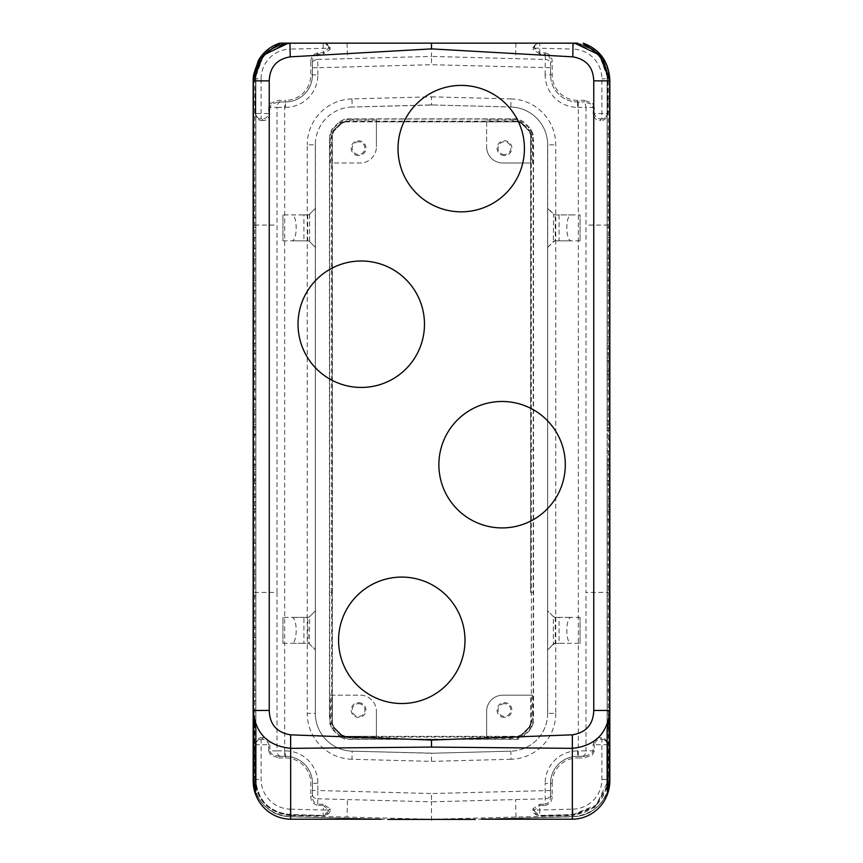 <?xml version="1.0" encoding="UTF-8"?>
<svg xmlns="http://www.w3.org/2000/svg" width="863" height="863" viewBox="0 0 863 863"><rect width="100%" height="100%" fill="white"/><g stroke="black" fill="none" stroke-linecap="round" stroke-linejoin="round"><path stroke-width="0.65" stroke-dasharray="4.32 3.24" d="M255.869 143.269L255.869 164.606L253.711 164.606L253.711 143.269L253.711 374.618L253.711 227.498L255.869 227.498L255.869 143.269L253.711 143.269M253.711 280.281L253.711 174.714L253.711 280.281L255.869 280.281L255.869 111.823L253.711 111.823L253.711 196.052L255.869 196.052L255.869 280.281M255.869 700.476L255.869 574.693L255.869 756.873L255.869 700.476L253.711 700.476L253.711 756.873L253.711 574.693L253.711 720.648M253.711 700.476L253.711 777.196M607.131 154.499L609.289 154.499L609.289 79.029L607.131 79.029L609.289 79.029L607.131 79.029L607.131 154.499L607.131 79.029L607.131 123.053L607.131 79.029L609.289 79.029L609.289 343.172L607.131 343.172L607.131 174.714L607.131 343.172M255.869 777.196L255.869 66.839L253.161 80.874L253.161 710.476M255.869 488.954L255.869 365.416L255.869 488.954L253.711 488.954L253.711 365.416L253.711 488.954M255.869 478.846L253.711 478.846M609.289 346.333L609.289 360.939L609.289 336.225L609.289 346.333L607.131 346.333L607.131 336.225L607.131 360.939L607.131 346.333M609.289 371.047L609.289 420.454L609.289 360.939L609.289 371.047L607.131 371.047L607.131 360.939L607.131 420.454L607.131 371.047M609.289 390.13L609.289 349.256L609.289 390.13L607.131 390.13L607.131 349.256L607.131 390.13M607.131 606.139L607.131 711.705L607.131 606.139L609.289 606.139L609.289 743.151L609.289 658.922L607.131 658.922L607.131 596.031L609.289 596.031L609.289 574.693L609.289 680.26L609.289 511.802L609.289 596.031L607.131 596.031L607.131 617.369L607.131 511.802L607.131 728.998L607.131 66.839L609.839 80.874L609.839 714.035M609.289 511.802L607.131 511.802M609.289 574.693L607.131 574.693M255.869 111.823L255.869 217.39L253.711 217.39L253.711 111.823M255.869 133.161L253.711 133.161L255.869 133.161M255.869 669.03L253.711 669.03M255.869 658.922L253.711 658.922L255.869 658.922M255.869 680.26L253.711 680.26M255.869 617.369L253.711 617.369L253.711 596.031L255.869 596.031L253.711 596.031L253.711 511.802L253.711 533.14L255.869 533.14L255.869 617.369L255.869 533.14M255.869 574.693L253.711 574.693M253.711 154.499L253.711 79.029L255.869 79.029L253.711 79.029L255.869 79.029L253.711 79.029L253.711 154.499L255.869 154.499M255.869 518.717L255.869 434.488L255.869 518.717L253.711 518.717L253.711 434.488L253.711 518.717M255.869 494.003L253.711 494.003L253.711 464.812L253.711 505.686L253.711 483.787L253.711 494.003L255.869 494.003L253.711 494.003M607.131 759.246L607.131 700.476L609.289 700.476L609.289 756.873L609.289 690.368L607.131 690.368L607.131 669.03L607.131 743.151L607.131 658.922L609.289 658.922L609.289 637.584L607.131 637.584M255.869 434.488L253.711 434.488M255.869 483.906L253.711 483.906M255.869 409.785L255.869 360.367L253.711 360.367L253.711 469.299L253.711 350.259L255.869 350.259L255.869 469.299L255.869 409.785L253.711 409.785M255.869 427.185L253.711 427.185L255.869 427.185M255.869 475.028L253.711 475.028M255.869 496.926L253.711 496.926M255.869 398.555L253.711 398.555M255.869 365.416L253.711 365.416M255.869 372.773L253.711 372.773M255.869 414.833L253.711 414.833M609.289 311.726L609.289 206.16L609.289 227.498L607.131 227.498L609.289 227.498L609.289 248.835L609.289 80.378L609.289 185.944L609.289 164.606L607.131 164.606L607.131 185.944L607.131 80.378L607.131 248.835L607.131 164.606L609.289 164.606L609.289 311.726L607.131 311.726L607.131 206.16L607.131 311.726M609.289 185.944L607.131 185.944M255.869 435.049L253.711 435.049M255.869 606.139L255.869 480.357L255.869 585.923L253.711 585.923L253.711 480.357L253.711 711.705L255.869 711.705L255.869 606.139L253.711 606.139L253.711 711.705M253.711 585.923L253.711 648.814L253.711 627.477L255.869 627.477L253.711 627.477L253.711 606.139M255.869 690.368L253.711 690.368L255.869 690.368M609.289 648.814L609.289 480.357L609.289 564.585L607.131 564.585L607.131 585.923L607.131 480.357L607.131 648.814L607.131 564.585L609.289 564.585L609.289 648.814L607.131 648.814M376.397 120.033L353.14 120.033A22.708 22.697 45 0 0 330.443 142.729L330.443 163.01L360.184 163.01A16.214 16.214 0 0 0 376.397 146.796A16.214 16.214 0 0 1 360.184 163.01L332.255 163.01L332.255 134.887A5.405 5.405 180 0 1 333.841 131.068L341.489 123.431A5.405 5.405 180 0 1 345.308 121.845L376.397 121.845L376.397 120.033L376.397 146.796L376.397 121.845L486.624 121.845L486.624 146.796L486.624 120.033L486.624 121.845L517.692 121.845A5.405 5.405 180 0 1 521.511 123.431L529.159 131.068A5.405 5.405 180 0 1 530.745 134.887L530.745 163.01L502.827 163.01A16.214 16.214 0 0 1 486.624 146.796A16.214 16.214 0 0 0 502.827 163.01L530.745 163.01M255.869 511.802L253.711 511.802M607.768 744.726L607.293 744.726A5.405 5.405 0 0 0 601.889 739.321A1.618 1.143 -90 0 1 600.745 737.703C604.38 737.498 606.721 739.839 607.768 744.726L607.768 778.922L609.839 778.275C607.574 801.371 595.297 814.176 573 816.7L478.436 819.214L576.085 816.495A38.404 37.821 -90 0 0 609.839 778.307L609.839 780.81M255.869 185.944L255.869 80.378L255.869 185.944L253.711 185.944L253.711 80.378L253.711 185.944M255.869 101.715L253.711 101.715M255.869 585.923L255.869 564.585L253.711 564.585L255.869 564.585L255.869 711.705M255.869 543.248L253.711 543.248M255.869 637.584L253.711 637.584M325.178 43.15A5.405 5.405 0 0 1 328.533 47.001L325.178 43.15A5.405 5.405 0 0 1 328.533 47.001L328.479 48.209L323.269 52.719L323.301 53.959L330.076 49.45L328.479 48.209L290.044 49.083L289.892 43.689L310.097 43.15L285.34 43.15L263.334 55.793L254.758 79.374L254.747 592.439L277.012 592.439L277.012 750.886L269.849 750.886L271.489 754.035L278.641 756.29L285.426 756.29A27.012 27.012 0 0 1 312.449 783.302L312.449 796.204C312.384 800.389 314.143 803.032 317.735 804.133L317.735 798.782C314.531 798.48 312.773 797.099 312.449 794.65L312.449 790.508L317.843 790.508L317.735 798.782L431.5 801.813L431.5 820.465M609.289 480.357L607.131 480.357M609.289 585.923L607.131 585.923M609.289 501.694L607.131 501.694M255.869 269.051L255.869 164.606L253.711 164.606L253.711 248.835L253.711 227.498L255.869 227.498L255.869 311.726L255.869 290.389L253.711 290.389L255.869 290.389L255.869 374.618L255.869 269.051L253.711 269.051M609.289 469.871L609.289 504.682L607.131 504.682L607.131 469.871L609.289 469.871L609.289 459.763L607.131 459.763L607.131 484.467L607.131 435.06L607.131 504.682M532.924 808.782L534.521 810.023L539.731 805.513L539.699 804.273L532.924 808.782L532.849 810.357C533.183 813.259 535.535 815.082 539.882 815.805L573.108 814.543L539.871 815.427A5.405 5.405 0 0 1 539.731 815.427L539.731 810.023L572.956 809.138L572.935 814.931L539.882 815.805M253.161 780.81L253.161 778.307A38.404 37.821 -90 0 0 286.915 816.495L290 816.786C274.876 815.438 271.672 811.641 264.175 805.427C257.088 798.156 253.42 789.106 253.161 778.275C255.426 801.371 267.703 814.176 290 816.7L290.044 815.524L347.002 817.034L347.476 799.57M384.564 819.214L290 816.7L384.564 819.214M253.161 714.035L253.161 81.467A38.404 37.821 -90 0 1 288.35 43.15A37.821 37.821 0 0 0 253.161 80.874M609.289 154.499L609.289 133.161L607.131 133.161L607.131 111.823L607.131 217.39L607.131 133.161L609.289 133.161L609.289 217.39L609.289 196.052L607.131 196.052L609.289 196.052L609.289 280.281L607.131 280.281M607.131 777.196L607.131 66.839M608.652 71.478L608.998 72.945M609.839 80.874L609.839 81.467A38.404 37.821 -90 0 0 574.65 43.15L574.672 43.15A37.821 37.821 0 0 1 609.839 80.874L609.839 710.476M255.869 648.814L253.711 648.814M255.685 67.314L254.348 71.489M254.315 71.618L254.013 72.924M255.869 353.28L253.711 353.28M255.869 756.873L255.869 751.889M253.711 217.39L253.711 196.052L255.869 196.052L255.869 217.39M255.869 374.618L253.711 374.618M255.869 123.053L255.869 79.029L255.869 123.053L253.711 123.053L253.711 79.029L253.711 123.053M609.289 430.561L609.289 365.988L609.289 430.561L607.131 430.561L607.131 365.988L607.131 430.561M609.289 280.281L609.289 343.172M609.289 321.834L607.131 321.834M255.869 311.726L253.711 311.726M253.711 258.943L253.711 343.172L253.711 237.605L253.711 258.943L255.869 258.943L255.869 343.172L255.869 237.605L255.869 258.943L253.711 258.943M255.869 66.839L255.869 759.246M255.869 345.211L255.869 389.569L255.869 345.211L253.711 345.211L253.711 389.569L253.711 335.103L255.869 335.103M255.869 360.367L255.869 350.259M609.289 450.777L607.131 450.777M609.289 349.256L607.131 349.256M609.289 371.155L607.131 371.155M607.131 700.476L607.131 756.873L607.131 690.368L609.289 690.368L609.289 711.705L607.131 711.705M609.289 485.589L609.289 519.839L609.289 465.373L609.289 485.589L607.131 485.589L607.131 519.839L607.131 485.589M609.289 427.757L607.131 427.757L609.289 427.757M255.869 321.834L253.711 321.834M255.869 343.172L253.711 343.172M255.869 480.357L253.711 480.357M607.768 113.506L607.293 113.506C606.495 117.26 604.693 119.062 601.889 118.911A5.405 5.405 0 0 0 607.293 113.506L607.768 79.31L607.768 113.506C606.721 118.393 604.38 120.734 600.745 120.529A1.618 1.143 -90 0 1 601.889 118.911L601.317 118.911C597.681 119.062 595.341 117.26 594.294 113.506L594.294 107.346L593.151 107.346L591.511 104.196L584.359 101.942L584.359 100.324L577.574 100.324A25.394 25.394 0 0 1 552.18 74.93L552.18 62.028L550.551 62.028L550.551 67.724L431.5 64.703L317.843 67.724L317.735 59.45C314.531 59.752 312.773 61.133 312.449 63.582L312.449 62.028C312.384 57.843 314.143 55.2 317.735 54.099L317.703 52.859L323.269 52.719L323.14 43.15M290 816.786L381.478 819.214M607.131 751.889L607.131 756.873M609.289 617.369L607.131 617.369M255.869 237.605L253.711 237.605M255.869 469.299L253.711 469.299M255.869 399.677L253.711 399.677M253.161 608.652L253.161 225.081M609.289 336.225L607.131 336.225M255.869 409.677L253.711 409.677L255.869 409.677M255.869 424.38L253.711 424.38M255.869 501.694L253.711 501.694M609.289 777.196L609.289 721.813L607.131 721.813L609.095 721.813M255.869 459.192L253.711 459.192M253.711 360.367L253.711 350.259M255.869 464.812L253.711 464.812M255.869 508.609L253.711 508.609M255.869 483.787L253.711 483.787M255.869 505.686L253.711 505.686M255.869 174.714L253.711 174.714M255.869 248.835L253.711 248.835M255.869 389.569L253.711 389.569M255.869 369.353L253.711 369.353M253.711 345.211L253.711 335.103M609.289 509.742L607.131 509.742M609.289 465.373L607.131 465.373M609.289 365.988L607.131 365.988M609.289 360.939L607.131 360.939M255.869 206.16L253.711 206.16M253.711 617.369L253.711 533.14M255.869 731.921L253.711 731.921M609.289 399.116L607.131 399.116M609.289 258.943L607.131 258.943L609.289 258.943M255.869 80.378L253.711 80.378M609.289 123.053L609.289 79.029L609.289 123.053L607.131 123.053M609.289 143.269L607.131 143.269M607.131 269.051L607.131 374.618L607.131 269.051L609.289 269.051L609.289 374.618L609.289 290.389L607.131 290.389L609.289 290.389L609.289 269.051M607.131 469.871L607.131 459.763M609.289 543.248L607.131 543.248M609.289 606.139L609.289 627.477L607.131 627.477L609.289 627.477L609.289 711.705M609.289 459.763L609.289 484.467L609.289 435.06L609.289 455.265L607.131 455.265M609.289 504.682L609.289 455.265M609.289 731.921L607.131 731.921M609.289 519.839L607.131 519.839M609.289 700.476L609.289 721.813M609.289 358.016L607.131 358.016M609.289 237.605L607.131 237.605M609.289 206.16L607.131 206.16M609.289 484.467L607.131 484.467M609.289 435.06L607.131 435.06M609.289 410.249L607.131 410.249L609.289 410.249M609.289 533.14L607.131 533.14M609.289 353.28L607.131 353.28M609.289 374.618L607.131 374.618M609.289 420.454L607.131 420.454M609.289 111.823L607.131 111.823M609.289 379.914L607.131 379.914M609.289 669.03L607.131 669.03M609.289 217.39L607.131 217.39M609.289 637.584L609.289 720.648M609.289 680.26L607.131 680.26M609.289 101.715L607.131 101.715M609.289 80.378L607.131 80.378M609.289 474.359L607.131 474.359M609.289 464.251L607.131 464.251M609.289 248.835L607.131 248.835M481.522 819.214L573 816.786L572.956 815.524L594.769 807.315L607.131 787.66L608.242 778.858L608.253 592.439L585.988 592.439L585.988 107.346L593.151 107.346L593.151 113.506L601.889 113.506L601.889 118.911L601.317 118.911A1.618 1.143 90 0 0 600.173 120.529C596.527 120.734 594.186 118.393 593.151 113.506M609.839 608.652L609.839 225.081M609.289 424.952L607.131 424.952M609.289 174.714L607.131 174.714M609.289 373.334L607.131 373.334M607.293 79.32L607.293 78.792C605.319 57.886 593.917 46.181 573.108 43.689A35.124 35.124 0 0 1 607.293 78.792L607.768 78.803C605.761 57.605 594.154 45.771 572.935 43.301L552.903 43.15L573.108 43.689L572.956 49.083A29.72 29.72 0 0 1 601.889 78.792L601.889 113.506L607.293 113.506L607.293 78.792L601.889 78.792M261.683 739.321L261.111 739.321L261.683 739.321A1.618 1.143 -90 0 0 262.827 737.703C266.473 737.498 268.814 739.839 269.849 744.726L268.706 744.726C267.659 740.972 265.319 739.17 261.683 739.321M255.232 744.726L261.111 744.726L261.111 739.321A5.405 5.405 0 0 0 255.707 744.726C256.505 740.972 258.307 739.17 261.111 739.321A1.618 1.143 -90 0 0 262.255 737.703C258.62 737.498 256.279 739.839 255.232 744.726L255.232 779.418C257.239 800.627 268.846 812.461 290.065 814.931L323.129 815.427L289.892 814.543A35.124 35.124 0 0 1 255.707 779.44C257.681 800.346 269.083 812.051 289.892 814.543L290.044 809.138A29.72 29.72 0 0 1 261.111 779.44L261.111 744.726L268.706 744.726L268.706 750.886L269.849 750.886L269.849 744.726M253.161 778.275L254.758 778.858L254.747 592.439M268.706 750.886L270.561 754.974L278.641 757.908L278.641 756.29L285.426 756.29A27.012 27.012 0 0 1 312.449 783.302L312.449 790.508M330.151 810.357L330.076 808.782L328.479 810.023L328.533 811.231A1.618 1.23 12.9 0 1 330.151 810.357C329.817 813.259 327.465 815.082 323.118 815.805L323.269 815.427A5.405 5.405 0 0 1 323.129 815.427L323.269 810.023L328.479 810.023L323.269 805.513L323.301 804.273L330.076 808.782M328.533 811.231L323.269 815.427A5.405 5.405 0 0 0 328.533 811.231L328.479 810.023M255.232 779.418L255.707 744.726L255.707 779.44L261.111 779.44M323.301 804.273L317.735 804.133L317.703 805.373L323.269 805.513L323.269 810.023L290.044 809.138M278.641 757.908L285.426 757.908A25.394 25.394 0 0 1 310.82 783.302L310.82 796.204L312.449 796.204L312.449 794.65M577.574 100.324L577.574 101.942A27.012 27.012 0 0 1 550.551 74.93A27.012 27.012 0 0 0 577.574 101.942L584.359 101.942L577.574 101.942A27.012 27.012 0 0 1 550.551 74.93L550.551 62.028C550.616 57.843 548.857 55.2 545.265 54.099L545.265 59.45L431.5 56.419L431.5 64.703M539.699 53.959L532.924 49.45L534.521 48.209L539.731 52.719L539.699 53.959L545.265 54.099L545.297 52.859L539.731 52.719L539.731 48.209L572.956 49.083M537.822 43.15A5.405 5.405 0 0 0 534.467 47.001A5.405 5.405 0 0 1 537.822 43.15L534.467 47.001L534.521 48.209L534.467 47.001A1.618 1.23 -167.1 0 1 532.849 47.875L532.924 49.45M532.849 47.875L536.581 43.15L431.5 43.15L431.5 56.419L317.735 59.45L317.735 54.099L323.301 53.959M594.294 107.346L592.439 103.258L584.359 100.324M577.574 101.942L577.574 107.346A32.416 32.416 0 0 1 545.157 74.93L550.551 74.93L550.551 67.724M550.551 790.508L431.5 793.529L431.5 801.813L545.265 798.782C548.469 798.48 550.227 797.099 550.551 794.65L550.551 796.204C550.616 800.389 548.857 803.032 545.265 804.133L545.157 783.302L550.551 783.302A27.012 27.012 0 0 1 577.574 756.29A27.012 27.012 0 0 0 550.551 783.302L550.551 794.65M317.703 52.859C313.032 54.132 310.745 57.185 310.82 62.028L312.449 62.028L312.449 74.93A27.012 27.012 0 0 1 285.426 101.942L278.641 101.942L285.426 101.942A27.012 27.012 0 0 0 312.449 74.93A27.012 27.012 0 0 1 285.426 101.942L285.426 100.324L278.641 100.324L270.561 103.258L268.706 107.346L269.849 107.346L271.489 104.196L278.641 101.942L278.641 100.324M282.924 214.909L282.924 240.842L282.924 214.909L307.746 214.909A2.697 2.697 0 0 0 309.655 214.121L315.34 208.425L315.405 715.459A37.821 37.821 0 0 0 352.18 751.177A37.821 37.821 0 0 1 315.34 713.367L315.34 144.822L315.34 208.425L309.655 214.121A2.697 2.697 0 0 1 307.746 214.909L303.916 214.909L303.916 240.842L291.618 240.842L307.746 240.842A2.697 2.697 0 0 1 309.655 241.64L315.34 247.325L309.655 241.64A2.697 2.697 0 0 0 307.746 240.842L303.916 240.842M328.479 48.209L328.533 47.001A1.618 1.23 -12.9 0 0 330.151 47.875L326.419 43.15L431.5 43.15M572.946 43.15L567.164 43.15L577.66 43.15L599.666 55.793L608.242 79.374L608.253 592.439M282.924 240.842L291.618 240.842C297.681 241.467 297.681 214.283 291.618 214.909L303.916 214.909M559.084 214.909L559.084 240.842L571.382 240.842L555.254 240.842A2.697 2.697 0 0 0 553.345 241.64L547.66 247.325L547.66 208.425L554.812 214.909L571.382 214.909L555.254 214.909A2.697 2.697 0 0 1 553.345 214.121L547.66 208.425L547.66 144.822L547.595 715.459L547.595 142.729A37.821 37.821 0 0 0 510.82 107.012L511.036 98.911A45.922 45.922 0 0 1 555.761 144.822L555.761 713.367L547.66 713.367L547.66 610.907L553.388 616.635L555.254 617.39A2.697 2.697 0 0 1 553.345 616.592L547.66 610.907L547.66 208.425M559.084 240.842L555.254 240.842A2.697 2.697 0 0 0 553.345 241.64L553.604 214.38M555.761 713.367A45.922 45.922 0 0 1 511.036 759.278L510.82 751.177L433.722 753.194L352.18 751.177L429.278 753.194M433.722 104.995L510.82 107.012L431.5 104.93L352.18 107.012L433.722 104.995L431.5 104.93L431.5 96.829L351.964 98.911L352.18 107.012A37.821 37.821 0 0 0 315.405 142.729L315.405 715.459M547.66 713.367A37.821 37.821 0 0 1 510.82 751.177A37.821 37.821 0 0 0 547.595 715.459M329.461 716.452L329.461 141.737A22.708 22.697 45 0 1 352.147 119.051L510.853 119.051A22.708 22.697 135 0 1 533.539 141.737L533.539 716.452A22.708 22.697 45 0 1 510.853 739.149L352.147 739.149A22.708 22.697 135 0 1 329.461 716.452L330.443 715.459L330.443 695.168L360.184 695.168A16.214 16.214 0 0 1 376.397 711.382A16.214 16.214 0 0 0 360.184 695.168L332.255 695.168L332.255 723.302A5.405 5.405 180 0 0 333.841 727.121L341.489 734.758A5.405 5.405 180 0 0 345.308 736.344L376.397 736.344L376.397 711.382L376.397 738.156L353.14 738.156A22.708 22.697 135 0 1 330.443 715.459M580.076 240.842L571.382 240.842C565.319 241.467 565.319 214.283 571.382 214.909L580.076 214.909L580.076 240.842L580.076 214.909M547.66 247.325L554.812 240.842M553.604 241.381L553.345 241.64A2.697 2.697 0 0 1 555.254 240.842L555.254 214.909A2.697 2.697 0 0 1 553.345 214.121M268.706 107.346L268.706 113.506L269.849 113.506C268.814 118.393 266.462 120.734 262.827 120.529A1.618 1.143 -90 0 0 261.683 118.911C265.319 119.062 267.659 117.26 268.706 113.506L261.111 113.506L261.111 78.792L255.707 78.792L255.707 113.506A5.405 5.405 0 0 0 261.111 118.911L261.683 118.911L261.111 118.911L261.111 113.506L255.707 113.506C256.516 117.26 258.317 119.062 261.111 118.911A1.618 1.143 90 0 1 262.255 120.529C258.62 120.734 256.279 118.393 255.232 113.506L255.707 78.792C257.681 57.886 269.083 46.181 289.892 43.689A35.124 35.124 0 0 0 255.707 78.792L255.232 78.803C257.239 57.605 268.846 45.771 290.065 43.301L290.054 43.15M553.604 643.852L547.66 649.807L547.66 610.907M580.076 643.323L580.076 617.39L580.076 643.323L559.084 643.323L559.084 617.39L571.382 617.39L555.254 617.39A2.697 2.697 0 0 1 553.345 616.592L553.604 616.851M559.084 617.39L554.812 617.39M547.66 649.807L554.812 643.323L571.382 643.323C565.319 643.949 565.319 616.754 571.382 617.39L580.076 617.39M555.254 617.39L555.254 643.323A2.697 2.697 0 0 0 553.345 644.111A2.697 2.697 0 0 1 555.254 643.323A2.697 2.697 0 0 0 553.345 644.111L553.345 616.592M559.084 643.323L554.812 643.323M510.82 751.177L431.5 753.259L431.5 761.36L351.964 759.278L352.18 751.177M433.722 753.194L431.511 753.259M530.745 134.887L531.36 134.887L529.569 130.55L529.062 131.068L530.637 134.887L529.062 131.068L521.425 123.431L517.692 121.845M255.707 778.911L254.758 778.858C256.581 800.325 268.339 812.547 290.044 815.524L290.065 814.931L323.118 815.805M572.956 809.138A29.72 29.72 0 0 0 601.889 779.44L601.889 739.321L601.317 739.321C597.681 739.17 595.341 740.972 594.294 744.726L607.293 744.726C606.484 740.972 604.683 739.17 601.889 739.321L601.317 739.321A1.618 1.143 90 0 1 600.173 737.703C596.538 737.498 594.186 739.839 593.151 744.726L593.151 750.886L591.511 754.035L584.359 756.29L577.574 756.29L584.359 756.29L584.359 757.908L577.574 757.908L577.574 750.886L578.339 750.886L578.339 101.942M530.745 695.168L502.827 695.168A16.214 16.214 0 0 0 486.624 711.382A16.214 16.214 0 0 1 502.827 695.168L532.557 695.168L530.745 695.168L530.745 723.302A5.405 5.405 180 0 1 529.159 727.121L521.511 734.758A5.405 5.405 180 0 1 517.692 736.344L521.425 734.758L529.062 727.121L530.637 723.302L529.062 727.121L521.425 734.758L521.932 735.276L529.569 727.638L529.062 727.121L529.569 727.638L531.36 723.302L533.237 723.302L533.237 134.887L531.004 129.18L523.366 121.543L517.778 118.857L517.606 121.845L521.511 123.431M532.557 163.01L532.557 142.729L533.539 141.737M532.557 695.168L532.557 715.459A22.708 22.697 45 0 1 509.86 738.156L486.624 738.156L486.624 711.382L486.624 738.156M521.511 734.758L523.366 736.646L517.778 739.332L517.627 737.067L521.932 735.276M341.068 735.276L345.373 737.067L517.627 737.067L517.606 736.344L345.394 736.344L341.575 734.758L341.068 735.276L333.431 727.638L333.938 727.121L332.363 723.302L331.64 723.302L331.64 592.439L329.763 592.439L329.763 723.302L331.64 723.302L333.431 727.638L333.938 727.121L341.575 734.758L339.634 736.646L345.222 739.332L517.778 739.332M531.004 129.18L529.569 130.55L521.932 122.913L523.366 121.543M521.932 122.913L521.425 123.431L521.932 122.913L517.627 121.122L345.373 121.122L345.222 118.857L339.634 121.543L331.996 129.18L329.763 134.887L329.763 592.439M285.426 757.908L285.426 750.886A32.416 32.416 0 0 1 317.843 783.302L317.843 790.508L431.5 793.529M533.237 723.302L531.004 729.008L523.366 736.646M329.763 723.302L331.996 729.008L339.634 736.646M517.778 118.857L345.222 118.857M341.489 734.758L345.394 736.344L345.222 739.332M333.431 727.638L331.996 729.008M331.996 129.18L333.431 130.55L331.64 134.887L329.763 134.887M601.889 779.44L607.293 779.44L607.293 744.726L607.293 779.44A35.124 35.124 0 0 1 573.108 814.543L596.139 805.103L607.131 782.752L607.768 779.418L607.131 786.02L595.168 806.506L572.935 814.931L572.956 815.524L431.5 819.278L347.002 817.034M332.255 695.168L330.443 695.168M330.443 163.01L332.255 163.01M593.151 744.726L594.294 744.726L594.294 750.886L592.439 754.974L584.359 757.908M547.595 142.729L547.66 144.822A37.821 37.821 0 0 0 510.82 107.012A37.821 37.821 0 0 1 547.66 144.822L555.761 144.822M431.5 104.93L429.278 104.995M352.18 107.012A37.821 37.821 0 0 0 315.34 144.822L307.239 144.822L307.239 713.367L315.34 713.367M315.405 142.729L315.34 144.822M282.924 617.39L282.924 643.323L282.924 617.39L291.618 617.39C297.681 616.754 297.681 643.949 291.618 643.323L307.746 643.323A2.697 2.697 0 0 1 309.655 644.111L315.34 649.807L309.612 644.068L308.188 643.323L303.916 643.323L303.916 617.39L308.188 617.39L309.612 616.635L315.34 610.907L309.655 616.592L309.396 643.852M315.34 649.807L315.34 610.907M303.916 617.39L291.618 617.39L307.746 617.39L308.188 643.323M309.396 616.851L309.655 616.592A2.697 2.697 0 0 1 307.746 617.39L308.188 617.39M280.842 101.942C278.533 102.287 277.26 104.089 277.012 107.346L285.426 107.346L285.426 101.942A27.012 27.012 0 0 0 312.449 74.93L312.449 63.582M282.924 643.323L303.916 643.323M307.746 643.323A2.697 2.697 0 0 1 309.655 644.111A2.697 2.697 0 0 0 307.746 643.323M307.746 617.39A2.697 2.697 0 0 0 309.655 616.592A2.697 2.697 0 0 1 307.746 617.39M609.839 79.957L607.768 78.803M315.34 247.325L315.34 208.425M330.151 47.875L330.076 49.45M539.699 804.273L545.265 804.133L545.297 805.373L539.731 805.513L539.731 810.023L534.521 810.023L534.467 811.231A1.618 1.23 167.1 0 0 532.849 810.357M552.18 796.204L550.551 796.204L550.551 783.302L552.18 783.302L552.18 796.204C552.255 801.047 549.968 804.1 545.297 805.373M358.544 155.567A7.4 7.4 0 0 1 351.144 148.156A7.4 7.4 0 0 1 358.544 140.755A7.4 7.4 0 0 1 365.944 148.156A7.4 7.4 0 0 1 358.544 155.567M358.544 141.802A6.365 6.365 0 0 0 352.18 148.156A6.365 6.365 0 0 0 358.544 154.52A6.365 6.365 0 0 0 364.909 148.156A6.365 6.365 0 0 0 358.544 141.802M332.255 134.887L332.363 723.302L332.363 134.887L333.938 131.068L341.575 123.431L333.938 131.068L333.431 130.55L333.938 131.068L332.363 134.887L331.64 134.887L331.64 449.31L329.763 449.31M573 816.786C588.124 815.438 591.328 811.641 598.825 805.427C605.912 798.156 609.58 789.106 609.839 778.275L609.839 778.307M333.431 130.55L341.068 122.913L341.575 123.431L345.394 121.845L341.489 123.431M339.634 121.543L341.068 122.913L345.373 121.122L345.308 121.845M545.157 74.93L545.265 59.45C548.469 59.752 550.227 61.133 550.551 63.582M594.294 750.886L585.988 750.886L585.988 592.439M345.394 121.845L517.606 121.845M534.467 811.231L539.731 815.427A5.405 5.405 0 0 1 534.467 811.231L534.521 810.023M253.161 79.957L255.232 78.803M531.004 729.008L529.569 727.638M332.255 723.302L333.841 727.121M358.544 702.633A7.4 7.4 0 0 1 365.944 710.033A7.4 7.4 0 0 1 358.544 717.433A7.4 7.4 0 0 1 351.144 710.033A7.4 7.4 0 0 1 358.544 702.633M358.544 703.669A6.365 6.365 0 0 1 364.909 710.033A6.365 6.365 0 0 1 358.544 716.398A6.365 6.365 0 0 1 352.18 710.033A6.365 6.365 0 0 1 358.544 703.669M376.397 738.156L376.397 736.344L517.692 736.344M504.456 717.433A7.4 7.4 0 0 1 497.056 710.033A7.4 7.4 0 0 1 504.456 702.633A7.4 7.4 0 0 1 511.856 710.033A7.4 7.4 0 0 1 504.456 717.433M504.456 703.669A6.365 6.365 0 0 0 498.091 710.033A6.365 6.365 0 0 0 504.456 716.398A6.365 6.365 0 0 0 510.82 710.033A6.365 6.365 0 0 0 504.456 703.669M530.637 592.439L530.637 449.31L530.637 592.439M504.456 155.567A7.4 7.4 0 0 1 497.056 148.156A7.4 7.4 0 0 1 504.456 140.755A7.4 7.4 0 0 1 511.856 148.156A7.4 7.4 0 0 1 504.456 155.567M486.624 120.033L509.86 120.033A22.708 22.697 -45 0 1 532.557 142.729M504.456 154.52A6.365 6.365 0 0 1 498.091 148.156A6.365 6.365 0 0 1 504.456 141.802A6.365 6.365 0 0 1 510.82 148.156A6.365 6.365 0 0 1 504.456 154.52M255.232 113.506L255.707 79.32M338.566 640.303A63.215 63.215 0 0 0 401.78 703.518A63.215 63.215 0 0 0 464.995 640.303A63.215 63.215 0 0 0 401.78 577.088A63.215 63.215 0 0 0 338.566 640.303M438.879 464.704A63.215 63.215 0 0 0 502.093 527.919A63.215 63.215 0 0 0 565.308 464.704A63.215 63.215 0 0 0 502.093 401.478A63.215 63.215 0 0 0 438.879 464.704M298.037 324.229A63.215 63.215 0 0 0 361.263 387.444A63.215 63.215 0 0 0 424.477 324.229A63.215 63.215 0 0 0 361.263 261.004A63.215 63.215 0 0 0 298.037 324.229M398.005 148.619A63.215 63.215 0 0 0 461.22 211.834A63.215 63.215 0 0 0 524.434 148.619A63.215 63.215 0 0 0 461.22 85.405A63.215 63.215 0 0 0 398.005 148.619M262.827 737.703L262.255 737.703M310.82 796.204C310.745 801.047 313.032 804.1 317.703 805.373M317.843 783.302L310.82 783.302M515.945 43.15L515.524 58.662M285.426 750.886L284.661 750.886L284.661 101.942M347.055 43.15L347.476 58.662M307.746 214.909L307.746 240.842M552.18 62.028C552.255 57.185 549.968 54.132 545.297 52.859M285.426 107.346A32.416 32.416 0 0 0 317.843 74.93L310.82 74.93A25.394 25.394 0 0 1 285.426 100.324M351.964 759.278A45.922 45.922 0 0 1 307.239 713.367M511.036 759.278L431.5 761.36M600.173 737.703L600.745 737.703M515.998 817.034L515.524 799.57M530.745 723.302L531.36 723.302L531.36 449.31L533.237 449.31M530.637 134.887L530.637 449.31L530.637 134.887M532.557 715.459L533.539 716.452M431.5 96.829L511.036 98.911M351.964 98.911A45.922 45.922 0 0 0 307.239 144.822M317.843 74.93L317.843 67.724L312.449 67.724M577.574 107.346L585.988 107.346C585.74 104.089 584.467 102.287 582.158 101.942M577.574 750.886A32.416 32.416 0 0 0 545.157 783.302M533.237 592.439L531.36 592.439M533.237 134.887L531.36 134.887L531.36 449.31M330.443 142.729L329.461 141.737M552.18 783.302A25.394 25.394 0 0 1 577.574 757.908M310.82 62.028L310.82 74.93M309.655 214.121L309.655 241.64M353.14 120.033L352.147 119.051M280.842 756.29C278.533 755.945 277.26 754.143 277.012 750.886L284.661 750.886L284.661 756.29M331.64 592.439L331.64 449.31M550.551 74.93L552.18 74.93M534.521 48.209L539.731 48.209L539.86 43.15M582.158 756.29C584.467 755.945 585.74 754.143 585.988 750.886L578.339 750.886L578.339 756.29M608.253 225.081L585.988 225.081M600.173 120.529L600.745 120.529M509.86 738.156L510.853 739.149M353.14 738.156L352.147 739.149M277.012 592.439L277.012 107.346L269.849 107.346L269.849 113.506M509.86 120.033L510.853 119.051M254.747 225.081L277.012 225.081M255.707 113.506A5.405 5.405 0 0 0 261.111 118.911M262.827 120.529L262.255 120.529M261.111 78.792A29.72 29.72 0 0 1 290.044 49.083M341.575 734.758L333.938 727.121M521.425 123.431L529.062 131.068M521.425 734.758L517.606 736.344"/><path stroke-width="1.29" d="M253.905 721.813L253.711 766.603L255.869 766.603M253.711 766.603L253.711 777.196L255.869 777.196L255.869 790.907L255.869 728.998L253.161 710.476C255.275 733.259 267.778 745.88 290.658 748.35L290.637 734.834C276.85 732.601 269.72 724.478 269.234 710.476L253.161 710.476L253.161 777.369L255.869 790.907M381.478 819.214L290.658 819.214A38.404 37.821 -90 0 1 253.161 780.81L253.161 777.369M253.711 751.889L255.869 751.889L255.869 728.998M481.522 819.214L572.342 819.214A38.404 37.821 -90 0 0 609.839 780.81L609.839 777.369L607.131 790.907L607.131 777.196L609.289 777.196L609.289 766.603L607.131 766.603M573.032 43.15L431.5 43.15L431.5 48.889L572.795 56.85L573.032 43.15L574.672 43.15L599.677 55.081L609.839 80.874L609.839 714.035L607.131 728.998L607.131 751.889L609.289 751.889L609.289 764.23L607.131 764.23M253.161 778.307L253.161 608.652M253.161 81.467L260.745 56.893L280.087 43.15L288.35 43.15L263.323 55.092L253.161 80.874L253.161 710.476M607.131 66.839L608.652 71.478M608.998 72.945L609.839 80.874L593.766 80.874C593.259 67.206 586.268 59.191 572.795 56.85M290.658 819.214L290.658 748.35L431.5 747.088L431.5 740.044L572.363 734.834C586.15 732.601 593.28 724.478 593.766 710.476L609.839 710.476L609.839 777.369M431.5 740.044L290.637 734.834M254.013 72.924L253.161 80.874L269.234 80.874L269.234 710.476M609.289 756.873L607.131 756.873L607.131 759.246L609.289 759.246M253.711 759.246L255.869 759.246L255.869 756.873L253.711 756.873M572.363 734.834L572.342 748.35C595.222 745.88 607.725 733.259 609.839 710.476M285.34 43.15L279.839 43.15C270.551 46.224 263.409 51.974 258.415 60.41L253.377 75.879L253.161 79.957L253.161 225.081M255.869 743.151L253.711 743.151M255.869 764.23L253.711 764.23M431.5 48.889L290.205 56.85C276.732 59.191 269.741 67.206 269.234 80.874M338.566 640.303A63.215 63.215 0 0 0 401.78 703.518A63.215 63.215 0 0 0 464.995 640.303A63.215 63.215 0 0 0 401.78 577.088A63.215 63.215 0 0 0 338.566 640.303M438.879 464.704A63.215 63.215 0 0 0 502.093 527.919A63.215 63.215 0 0 0 565.308 464.704A63.215 63.215 0 0 0 502.093 401.478A63.215 63.215 0 0 0 438.879 464.704M298.037 324.229A63.215 63.215 0 0 0 361.263 387.444A63.215 63.215 0 0 0 424.477 324.229A63.215 63.215 0 0 0 361.263 261.004A63.215 63.215 0 0 0 298.037 324.229M398.005 148.619A63.215 63.215 0 0 0 461.22 211.834A63.215 63.215 0 0 0 524.434 148.619A63.215 63.215 0 0 0 461.22 85.405A63.215 63.215 0 0 0 398.005 148.619M253.711 720.648L253.711 721.813M609.289 720.648L609.289 743.151L607.131 743.151M288.328 43.15L431.5 43.15M290.205 56.85L289.968 43.15M607.131 790.907L607.131 728.998M609.289 743.151L609.289 751.889M431.5 747.088L572.342 748.35L572.342 819.214M609.289 764.23L609.289 766.603M609.839 778.35L609.839 608.652M609.839 81.467L602.255 56.893L583.161 43.15C599.839 49.288 608.728 61.564 609.839 79.957L609.839 225.081M326.419 43.15L295.836 43.15M475.308 819.386L387.692 819.386M536.581 43.15L567.164 43.15M574.672 43.15L577.66 43.15M593.766 710.476L593.766 80.874"/></g></svg>
